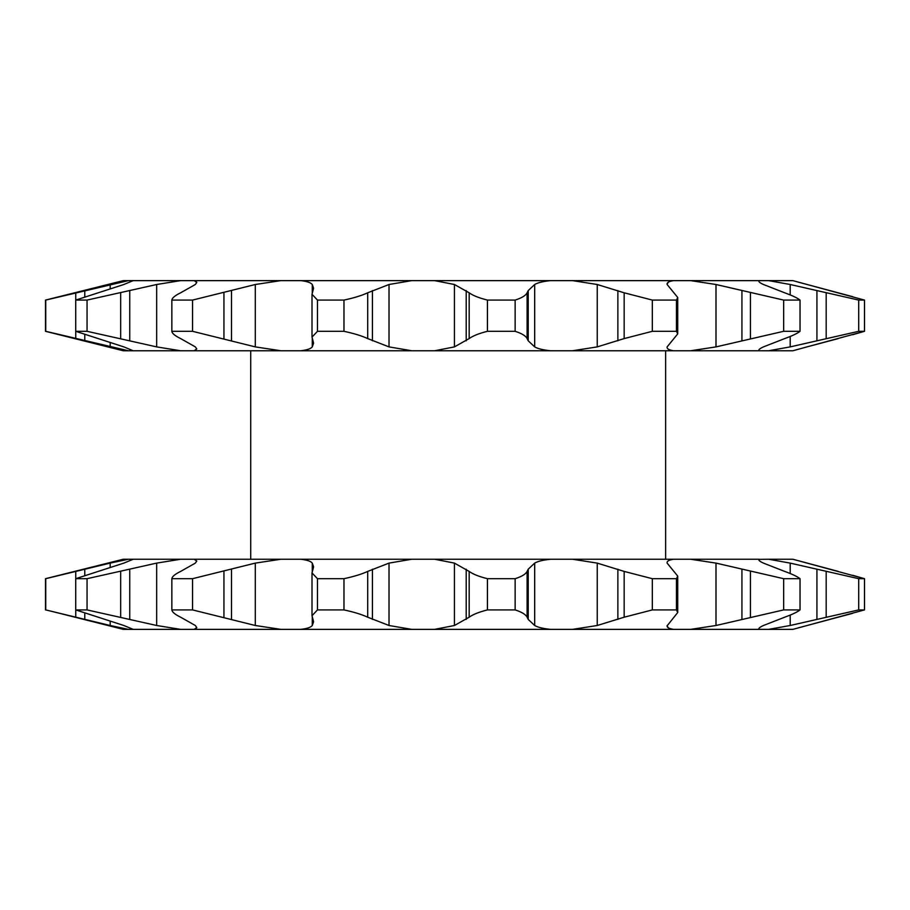 <?xml version="1.0" encoding="UTF-8"?>
<svg xmlns="http://www.w3.org/2000/svg" width="910" height="910" viewBox="0 0 910 910"><rect width="100%" height="100%" fill="white"/><g stroke="black" fill="none" stroke-linecap="round" stroke-linejoin="round"><path stroke-width="1.36" d="M758.815 350.123L759.259 350.76C758.041 350.031 759.429 348.746 763.433 346.892L784.682 338.588C792.212 335.87 797.331 333.447 800.038 331.308L800.038 300.084C797.387 297.968 792.269 295.545 784.682 292.792L763.433 284.5C759.44 282.646 758.053 281.361 759.259 280.633L768.597 280.633L790.187 284.5L858.71 300.084L858.71 331.308L790.187 346.892L768.597 350.76L123.294 350.76L45.5 331.308L45.5 300.084L123.294 280.633L133.19 280.633L123.851 284.5L75.723 300.084L75.723 331.308L123.851 346.892L133.19 350.76M673.593 350.76C668.861 350.031 666.7 348.746 667.121 346.892L677.722 333.902L676.46 331.308L676.46 300.084L677.722 297.479L667.121 284.5C666.689 282.646 668.85 281.361 673.593 280.633L690.644 280.633L715.999 284.5L783.658 300.084L783.658 331.308L715.999 346.892L690.644 350.76M550.687 350.76C543.247 350.031 537.912 348.746 534.682 346.892L528.21 340.806L527.117 338.588C525.775 335.87 521.783 333.447 515.14 331.308L515.14 300.084C521.737 297.968 525.73 295.545 527.117 292.792L528.21 290.586L534.682 284.5C537.878 282.646 543.213 281.361 550.687 280.633L572.515 280.633L597.233 284.5L624.158 292.792L652.333 300.084L652.333 331.308L624.158 338.588L597.233 346.892L572.515 350.76M411.786 350.76L389.014 346.892L367.708 338.588C361.861 335.87 353.945 333.447 343.969 331.308L343.969 300.084C353.853 297.968 361.771 295.545 367.708 292.792L389.014 284.5L411.786 280.633L434.605 280.633L454.431 284.5L469.173 292.792C472.859 295.511 478.944 297.945 487.441 300.084L487.441 331.308C479.013 333.413 472.927 335.847 469.173 338.588L454.431 346.892L434.605 350.76M280.894 350.76L255.3 346.892L192.545 331.308L192.545 300.084L255.3 284.5L280.894 280.633L300.766 280.633C307 281.349 310.833 282.635 312.266 284.5L313.609 288.243L312.005 294.283L317.476 300.084L317.476 331.308L312.005 337.098L313.609 343.138L312.266 346.892C310.856 348.746 307.023 350.031 300.766 350.76M180.669 350.76L156.668 346.892L87.053 331.308L87.053 300.084L156.668 284.5L180.669 280.633L194.16 280.633L196.776 282.441L195.331 284.5L180.646 292.792C175.061 295.511 172.126 297.945 171.853 300.084L171.853 331.308C172.092 333.413 175.027 335.847 180.646 338.588L195.331 346.892L196.776 348.951L194.16 350.76M133.281 280.633L180.669 280.633M668.418 282.145L667.064 284.102M250.716 350.76L250.716 559.24M665.631 350.76L665.631 559.24M800.038 578.692L783.658 578.692L715.999 563.108L690.644 559.24L759.259 559.24C758.041 559.968 759.429 561.254 763.433 563.108L784.682 571.412C792.212 574.13 797.331 576.553 800.038 578.692L800.038 609.916C797.387 612.032 792.269 614.455 784.682 617.207L763.433 625.5C759.44 627.354 758.053 628.639 759.259 629.367L768.597 629.367L790.187 625.5L858.71 609.916L858.71 578.692L790.187 563.108L768.597 559.24L759.077 559.366M758.815 628.787L759.259 629.367L690.644 629.367L715.999 625.5L783.658 609.916L783.658 578.692M690.644 559.24L673.593 559.24C668.861 559.968 666.7 561.254 667.121 563.108L677.722 576.098L676.46 578.692L676.46 609.916L677.722 612.521L667.064 625.898M667.121 625.5C666.689 627.354 668.85 628.639 673.593 629.367L690.644 629.367M534.682 625.5C537.878 627.354 543.213 628.639 550.687 629.367L572.515 629.367L597.233 625.5L624.158 617.207L652.333 609.916L652.333 578.692L624.158 571.412L597.233 563.108L572.515 559.24L550.687 559.24C543.247 559.968 537.912 561.254 534.682 563.108L528.21 569.194L527.117 571.412C525.775 574.13 521.783 576.553 515.14 578.692L515.14 609.916C521.737 612.032 525.73 614.455 527.117 617.207L528.21 619.414L534.682 625.5L534.682 563.108M389.014 625.5L411.786 629.367L434.605 629.367L454.431 625.5L469.173 617.207C472.859 614.489 478.944 612.055 487.441 609.916L487.441 578.692C479.013 576.587 472.927 574.153 469.173 571.412L454.431 563.108L434.605 559.24L411.786 559.24L389.014 563.108L367.708 571.412C361.861 574.13 353.945 576.553 343.969 578.692L343.969 609.916C353.853 612.032 361.771 614.455 367.708 617.207L389.014 625.5L389.014 563.108M255.3 625.5L280.894 629.367L300.766 629.367C307 628.651 310.833 627.365 312.266 625.5L313.609 621.758L312.005 615.717L317.476 609.916L317.476 578.692L312.005 572.902L313.609 566.862L312.266 563.108C310.856 561.254 307.023 559.968 300.766 559.24L280.894 559.24L255.3 563.108L192.545 578.692L192.545 609.916L255.3 625.5L255.3 563.108M156.668 625.5L180.669 629.367L194.16 629.367L196.776 627.559L195.331 625.5L180.646 617.207C175.061 614.489 172.126 612.055 171.853 609.916L171.853 578.692C172.092 576.587 175.027 574.153 180.646 571.412L195.331 563.108L196.776 561.049L194.16 559.24L180.669 559.24L156.668 563.108L87.053 578.692L87.053 609.916L156.668 625.5L156.668 563.108M110.178 625.5L128.424 629.367L133.19 629.367L123.851 625.5L75.723 609.916L75.723 578.692L123.851 563.108L133.19 559.24L128.424 559.24L110.178 563.108L45.739 578.692L45.739 609.916L110.178 625.5L110.178 621.155M196.731 627.855L194.16 629.367L280.894 629.367M838.292 571.412L792.86 559.24L864.5 578.692L864.5 609.916L792.86 629.367L768.597 629.367M128.424 629.367L123.294 629.367L54.134 611.952M76.622 617.412L75.757 617.207L75.757 609.928M54.134 298.048L45.5 300.084M128.424 350.76L45.739 331.308L45.739 300.084L128.424 280.633M792.86 350.76L806.965 346.892L792.86 350.76L768.597 350.76M838.292 338.588L806.965 346.892L864.5 331.308L864.5 300.084L792.86 280.633L768.597 280.633M792.86 280.633L791.279 280.633M280.894 280.633L194.16 280.633L196.731 282.145M411.786 280.633L300.766 280.633M550.687 280.633L434.605 280.633M673.593 280.633L572.515 280.633M758.815 281.213L759.259 280.633L690.644 280.633M800.038 300.084L783.658 300.084M858.71 331.308L864.5 331.308L864.5 300.084L858.71 300.084M800.038 331.308L783.658 331.308M676.46 300.084L652.333 300.084M676.46 331.308L652.333 331.308M515.14 300.084L487.441 300.084M515.14 331.308L487.441 331.308M343.969 300.084L317.476 300.084M343.969 331.308L317.476 331.308M192.545 300.084L171.853 300.084M192.545 331.308L171.853 331.308M87.053 300.084L75.723 300.084M87.053 331.308L75.723 331.308M76.622 292.588L75.757 292.792L75.757 300.072M55.044 333.56L59.548 334.652M75.757 331.32L75.757 338.588L76.622 338.804M798.195 282.111L852.67 296.671M864.5 331.308L852.659 334.721M792.86 559.24L768.597 559.24M128.424 559.24L123.294 559.24L45.5 578.692L45.5 609.916M180.669 559.24L133.19 559.24M280.894 559.24L194.16 559.24M411.786 559.24L300.766 559.24M550.687 559.24L434.605 559.24M673.593 559.24L572.515 559.24M673.593 629.367L572.515 629.367M550.687 629.367L434.605 629.367M411.786 629.367L300.766 629.367M180.669 629.367L133.281 629.367M858.71 578.692L864.5 578.692L864.5 609.916L858.71 609.916M800.038 609.916L783.658 609.916M676.46 609.916L652.333 609.916M676.46 578.692L652.333 578.692M515.14 609.916L487.441 609.916M515.14 578.692L487.441 578.692M343.969 609.916L317.476 609.916M343.969 578.692L317.476 578.692M192.545 609.916L171.853 609.916M192.545 578.692L171.853 578.692M87.053 609.916L75.723 609.916M87.053 578.692L75.723 578.692M75.757 578.68L75.757 571.412L76.622 571.196M55.044 576.439L59.548 575.347M668.418 627.855L667.064 625.955M798.195 627.889L852.67 613.329M864.5 578.692L852.659 575.279M790.187 284.5L790.187 294.908M790.187 336.473L790.187 346.892M715.999 284.5L715.999 346.892M597.233 284.5L597.233 346.892M454.431 284.5L454.431 346.892M312.266 284.5L312.266 292.872M312.266 338.509L312.266 346.892M110.178 567.453L110.178 563.108M84.778 619.414L84.778 613.34M84.778 575.268L84.778 569.194M120.677 617.207L120.677 571.412M129.743 619.414L129.743 569.194M223.94 617.207L223.94 571.412M231.493 619.414L231.493 569.194M312.266 625.5L312.266 617.128M312.266 571.491L312.266 563.108M367.708 617.207L367.708 571.412M372.44 619.414L372.44 569.194M469.173 617.207L469.173 571.412M466.204 619.414L466.204 569.194M454.431 625.5L454.431 563.108M527.117 617.207L527.117 571.412M528.21 619.414L528.21 569.194M624.158 617.207L624.158 571.412M617.879 619.414L617.879 569.194M597.233 625.5L597.233 563.108M750.432 617.207L750.432 571.412M741.934 619.414L741.934 569.194M715.999 625.5L715.999 563.108M826.178 617.207L826.178 571.412M816.93 619.414L816.93 569.194M790.187 625.5L790.187 615.092M790.187 573.527L790.187 563.108M84.778 290.586L84.778 296.66M84.778 334.732L84.778 340.806M110.178 284.5L110.178 288.845M110.178 342.547L110.178 346.892M120.677 292.792L120.677 338.588M129.743 290.586L129.743 340.806M156.668 284.5L156.668 346.892M223.94 292.792L223.94 338.588M231.493 290.586L231.493 340.806M255.3 284.5L255.3 346.892M367.708 292.792L367.708 338.588M372.44 290.586L372.44 340.806M389.014 284.5L389.014 346.892M469.173 292.792L469.173 338.588M466.204 290.586L466.204 340.806M527.117 292.792L527.117 338.588M528.21 290.586L528.21 340.806M534.682 284.5L534.682 346.892M624.158 292.792L624.158 338.588M617.879 290.586L617.879 340.806M750.432 292.792L750.432 338.588M741.934 290.586L741.934 340.806M826.178 292.792L826.178 338.588M816.93 290.586L816.93 340.806M312.005 615.592L312.005 572.902M677.722 612.521L677.722 576.098M312.005 294.408L312.005 337.098M677.722 297.479L677.722 333.902"/></g></svg>
